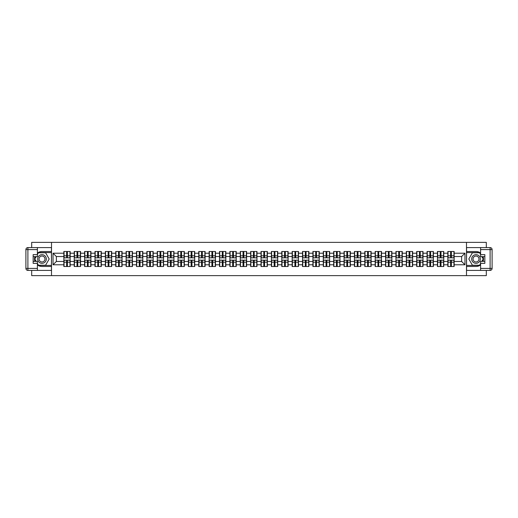 <?xml version="1.0" encoding="UTF-8"?>
<svg xmlns="http://www.w3.org/2000/svg" width="518" height="518" viewBox="0 0 518 518"><rect width="100%" height="100%" fill="white"/><g stroke="black" fill="none" stroke-linecap="round" stroke-linejoin="round"><path stroke-width="0.78" d="M31.689 270.409L31.689 275.628L486.311 275.628L486.311 270.409M486.311 247.591L486.311 242.372L466.491 242.372L466.491 275.628M466.491 242.372L31.689 242.372L31.689 247.591M51.509 275.628L51.509 242.372M461.635 261.46L461.635 256.539L454.15 256.539L454.15 261.46L461.635 261.46L464.957 264.789L464.957 253.211L454.15 253.211L454.15 251.483L447.83 251.483L447.83 256.539L443.771 256.539L443.771 261.46L447.83 261.46L447.83 256.539M464.957 264.789L454.15 264.789L454.15 266.517L447.83 266.517L447.83 264.789L443.771 264.789L443.771 266.517L437.451 266.517L437.451 264.789L433.391 264.789L433.391 266.517L427.072 266.517L427.072 264.789L423.012 264.789L423.012 266.517L416.692 266.517L416.692 264.789L412.639 264.789L412.639 266.517L406.319 266.517L406.319 264.789L402.259 264.789L402.259 266.517L395.94 266.517L395.94 264.789L391.88 264.789L391.88 266.517L385.56 266.517L385.56 264.789L381.507 264.789L381.507 266.517L375.181 266.517L375.181 264.789L371.128 264.789L371.128 266.517L364.808 266.517L364.808 264.789L360.748 264.789L360.748 266.517L354.429 266.517L354.429 264.789L350.369 264.789L350.369 266.517L344.049 266.517L344.049 264.789L339.996 264.789L339.996 266.517L333.676 266.517L333.676 264.789L329.616 264.789L329.616 266.517L323.297 266.517L323.297 264.789L319.237 264.789L319.237 266.517L312.917 266.517L312.917 264.789L308.857 264.789L308.857 266.517L302.538 266.517L302.538 264.789L298.485 264.789L298.485 266.517L292.165 266.517L292.165 264.789L288.105 264.789L288.105 266.517L281.786 266.517L281.786 264.789L277.726 264.789L277.726 266.517L271.406 266.517L271.406 264.789L267.346 264.789L267.346 266.517L261.027 266.517L261.027 264.789L256.973 264.789L256.973 266.517L250.654 266.517L250.654 264.789L246.594 264.789L246.594 266.517L240.274 266.517L240.274 264.789L236.214 264.789L236.214 266.517L229.895 266.517L229.895 264.789L225.835 264.789L225.835 266.517L219.515 266.517L219.515 264.789L215.462 264.789L215.462 266.517L209.142 266.517L209.142 264.789L205.083 264.789L205.083 266.517L198.763 266.517L198.763 264.789L194.703 264.789L194.703 266.517L188.384 266.517L188.384 264.789L184.324 264.789L184.324 266.517L178.004 266.517L178.004 264.789L173.951 264.789L173.951 266.517L167.631 266.517L167.631 264.789L163.571 264.789L163.571 266.517L157.252 266.517L157.252 264.789L153.192 264.789L153.192 266.517L146.872 266.517L146.872 264.789L142.819 264.789L142.819 266.517L136.493 266.517L136.493 264.789L132.44 264.789L132.44 266.517L126.12 266.517L126.12 264.789L122.06 264.789L122.06 266.517L115.741 266.517L115.741 264.789L111.681 264.789L111.681 266.517L105.361 266.517L105.361 264.789L101.308 264.789L101.308 266.517L94.988 266.517L94.988 264.789L90.928 264.789L90.928 266.517L84.609 266.517L84.609 264.789L80.549 264.789L80.549 266.517L74.229 266.517L74.229 264.789L70.17 264.789L70.17 266.517L63.85 266.517L63.85 264.789L53.043 264.789L53.043 253.211L63.85 253.211L63.85 256.539L56.365 256.539L56.365 261.46L63.85 261.46L63.85 256.539M447.83 253.211L443.771 253.211L443.771 251.483L437.451 251.483L437.451 253.211L433.391 253.211L433.391 251.483L427.072 251.483L427.072 253.211L423.012 253.211L423.012 251.483L416.692 251.483L416.692 253.211L412.639 253.211L412.639 251.483L406.319 251.483L406.319 253.211L402.259 253.211L402.259 251.483L395.94 251.483L395.94 253.211L391.88 253.211L391.88 251.483L385.56 251.483L385.56 253.211L381.507 253.211L381.507 251.483L375.181 251.483L375.181 253.211L371.128 253.211L371.128 251.483L364.808 251.483L364.808 253.211L360.748 253.211L360.748 251.483L354.429 251.483L354.429 253.211L350.369 253.211L350.369 251.483L344.049 251.483L344.049 253.211L339.996 253.211L339.996 251.483L333.676 251.483L333.676 253.211L329.616 253.211L329.616 251.483L323.297 251.483L323.297 253.211L319.237 253.211L319.237 251.483L312.917 251.483L312.917 253.211L308.857 253.211L308.857 251.483L302.538 251.483L302.538 253.211L298.485 253.211L298.485 251.483L292.165 251.483L292.165 253.211L288.105 253.211L288.105 251.483L281.786 251.483L281.786 253.211L277.726 253.211L277.726 251.483L271.406 251.483L271.406 253.211L267.346 253.211L267.346 251.483L261.027 251.483L261.027 253.211L256.973 253.211L256.973 251.483L250.654 251.483L250.654 253.211L246.594 253.211L246.594 251.483L240.274 251.483L240.274 253.211L236.214 253.211L236.214 251.483L229.895 251.483L229.895 253.211L225.835 253.211L225.835 251.483L219.515 251.483L219.515 253.211L215.462 253.211L215.462 251.483L209.142 251.483L209.142 253.211L205.083 253.211L205.083 251.483L198.763 251.483L198.763 253.211L194.703 253.211L194.703 251.483L188.384 251.483L188.384 253.211L184.324 253.211L184.324 251.483L178.004 251.483L178.004 253.211L173.951 253.211L173.951 251.483L167.631 251.483L167.631 253.211L163.571 253.211L163.571 251.483L157.252 251.483L157.252 253.211L153.192 253.211L153.192 251.483L146.872 251.483L146.872 253.211L142.819 253.211L142.819 251.483L136.493 251.483L136.493 253.211L132.44 253.211L132.44 251.483L126.12 251.483L126.12 253.211L122.06 253.211L122.06 251.483L115.741 251.483L115.741 253.211L111.681 253.211L111.681 251.483L105.361 251.483L105.361 253.211L101.308 253.211L101.308 251.483L94.988 251.483L94.988 253.211L90.928 253.211L90.928 251.483L84.609 251.483L84.609 253.211L80.549 253.211L80.549 251.483L74.229 251.483L74.229 253.211L70.17 253.211L70.17 251.483L63.85 251.483L63.85 253.211M447.83 261.46L447.83 264.789M443.771 261.46L443.771 264.789M443.771 253.211L443.771 256.539M433.391 261.46L437.451 261.46L437.451 256.539L433.391 256.539L433.391 264.789M437.451 261.46L437.451 264.789M437.451 253.211L437.451 256.539M433.391 253.211L433.391 256.539M423.012 261.46L427.072 261.46L427.072 256.539L423.012 256.539L423.012 264.789M427.072 261.46L427.072 264.789M427.072 253.211L427.072 256.539M423.012 253.211L423.012 256.539M412.639 261.46L416.692 261.46L416.692 256.539L412.639 256.539L412.639 264.789M416.692 261.46L416.692 264.789M416.692 253.211L416.692 256.539M412.639 253.211L412.639 256.539M402.259 261.46L406.319 261.46L406.319 256.539L402.259 256.539L402.259 264.789M406.319 261.46L406.319 264.789M406.319 253.211L406.319 256.539M402.259 253.211L402.259 256.539M391.88 261.46L395.94 261.46L395.94 256.539L391.88 256.539L391.88 264.789M395.94 261.46L395.94 264.789M395.94 253.211L395.94 256.539M391.88 253.211L391.88 256.539M381.507 261.46L385.56 261.46L385.56 256.539L381.507 256.539L381.507 264.789M385.56 261.46L385.56 264.789M385.56 253.211L385.56 256.539M381.507 253.211L381.507 256.539M371.128 261.46L375.181 261.46L375.181 256.539L371.128 256.539L371.128 264.789M375.181 261.46L375.181 264.789M375.181 253.211L375.181 256.539M371.128 253.211L371.128 256.539M360.748 261.46L364.808 261.46L364.808 256.539L360.748 256.539L360.748 264.789M364.808 261.46L364.808 264.789M364.808 253.211L364.808 256.539M360.748 253.211L360.748 256.539M350.369 261.46L354.429 261.46L354.429 256.539L350.369 256.539L350.369 264.789M354.429 261.46L354.429 264.789M354.429 253.211L354.429 256.539M350.369 253.211L350.369 256.539M339.996 261.46L344.049 261.46L344.049 256.539L339.996 256.539L339.996 264.789M344.049 261.46L344.049 264.789M344.049 253.211L344.049 256.539M339.996 253.211L339.996 256.539M329.616 261.46L333.676 261.46L333.676 256.539L329.616 256.539L329.616 264.789M333.676 261.46L333.676 264.789M333.676 253.211L333.676 256.539M329.616 253.211L329.616 256.539M319.237 261.46L323.297 261.46L323.297 256.539L319.237 256.539L319.237 264.789M323.297 261.46L323.297 264.789M323.297 253.211L323.297 256.539M319.237 253.211L319.237 256.539M308.857 261.46L312.917 261.46L312.917 256.539L308.857 256.539L308.857 264.789M312.917 261.46L312.917 264.789M312.917 253.211L312.917 256.539M308.857 253.211L308.857 256.539M298.485 261.46L302.538 261.46L302.538 256.539L298.485 256.539L298.485 264.789M302.538 261.46L302.538 264.789M302.538 253.211L302.538 256.539M298.485 253.211L298.485 256.539M288.105 261.46L292.165 261.46L292.165 256.539L288.105 256.539L288.105 264.789M292.165 261.46L292.165 264.789M292.165 253.211L292.165 256.539M288.105 253.211L288.105 256.539M277.726 261.46L281.786 261.46L281.786 256.539L277.726 256.539L277.726 264.789M281.786 261.46L281.786 264.789M281.786 253.211L281.786 256.539M277.726 253.211L277.726 256.539M267.346 261.46L271.406 261.46L271.406 256.539L267.346 256.539L267.346 264.789M271.406 261.46L271.406 264.789M271.406 253.211L271.406 256.539M267.346 253.211L267.346 256.539M256.973 261.46L261.027 261.46L261.027 256.539L256.973 256.539L256.973 264.789M261.027 261.46L261.027 264.789M261.027 253.211L261.027 256.539M256.973 253.211L256.973 256.539M246.594 261.46L250.654 261.46L250.654 256.539L246.594 256.539L246.594 264.789M250.654 261.46L250.654 264.789M250.654 253.211L250.654 256.539M246.594 253.211L246.594 256.539M236.214 261.46L240.274 261.46L240.274 256.539L236.214 256.539L236.214 264.789M240.274 261.46L240.274 264.789M240.274 253.211L240.274 256.539M236.214 253.211L236.214 256.539M225.835 261.46L229.895 261.46L229.895 256.539L225.835 256.539L225.835 264.789M229.895 261.46L229.895 264.789M229.895 253.211L229.895 256.539M225.835 253.211L225.835 256.539M215.462 261.46L219.515 261.46L219.515 256.539L215.462 256.539L215.462 264.789M219.515 261.46L219.515 264.789M219.515 253.211L219.515 256.539M215.462 253.211L215.462 256.539M205.083 261.46L209.142 261.46L209.142 256.539L205.083 256.539L205.083 264.789M209.142 261.46L209.142 264.789M209.142 253.211L209.142 256.539M205.083 253.211L205.083 256.539M194.703 261.46L198.763 261.46L198.763 256.539L194.703 256.539L194.703 264.789M198.763 261.46L198.763 264.789M198.763 253.211L198.763 256.539M194.703 253.211L194.703 256.539M184.324 261.46L188.384 261.46L188.384 256.539L184.324 256.539L184.324 264.789M188.384 261.46L188.384 264.789M188.384 253.211L188.384 256.539M184.324 253.211L184.324 256.539M173.951 261.46L178.004 261.46L178.004 256.539L173.951 256.539L173.951 264.789M178.004 261.46L178.004 264.789M178.004 253.211L178.004 256.539M173.951 253.211L173.951 256.539M163.571 261.46L167.631 261.46L167.631 256.539L163.571 256.539L163.571 264.789M167.631 261.46L167.631 264.789M167.631 253.211L167.631 256.539M163.571 253.211L163.571 256.539M153.192 261.46L157.252 261.46L157.252 256.539L153.192 256.539L153.192 264.789M157.252 261.46L157.252 264.789M157.252 253.211L157.252 256.539M153.192 253.211L153.192 256.539M142.819 261.46L146.872 261.46L146.872 256.539L142.819 256.539L142.819 264.789M146.872 261.46L146.872 264.789M146.872 253.211L146.872 256.539M142.819 253.211L142.819 256.539M132.44 261.46L136.493 261.46L136.493 256.539L132.44 256.539L132.44 264.789M136.493 261.46L136.493 264.789M136.493 253.211L136.493 256.539M132.44 253.211L132.44 256.539M122.06 261.46L126.12 261.46L126.12 256.539L122.06 256.539L122.06 264.789M126.12 261.46L126.12 264.789M126.12 253.211L126.12 256.539M122.06 253.211L122.06 256.539M111.681 261.46L115.741 261.46L115.741 256.539L111.681 256.539L111.681 264.789M115.741 261.46L115.741 264.789M115.741 253.211L115.741 256.539M111.681 253.211L111.681 256.539M101.308 261.46L105.361 261.46L105.361 256.539L101.308 256.539L101.308 264.789M105.361 261.46L105.361 264.789M105.361 253.211L105.361 256.539M101.308 253.211L101.308 256.539M90.928 261.46L94.988 261.46L94.988 256.539L90.928 256.539L90.928 264.789M94.988 261.46L94.988 264.789M94.988 253.211L94.988 256.539M90.928 253.211L90.928 256.539M80.549 261.46L84.609 261.46L84.609 256.539L80.549 256.539L80.549 264.789M84.609 261.46L84.609 264.789M84.609 253.211L84.609 256.539M80.549 253.211L80.549 256.539M70.17 261.46L74.229 261.46L74.229 256.539L70.17 256.539L70.17 264.789M74.229 261.46L74.229 264.789M74.229 253.211L74.229 256.539M70.17 253.211L70.17 256.539M63.85 261.46L63.85 264.789M56.365 261.46L53.043 264.789M53.043 253.211L56.365 256.539M454.15 261.46L454.15 264.789M454.15 253.211L454.15 256.539M464.957 253.211L461.635 256.539M69.975 251.483L69.975 257.867L67.411 257.867L67.411 251.483M66.615 251.483L66.615 257.867L64.051 257.867L64.051 251.483M66.615 252.35L67.411 252.35M67.411 254.811L66.615 254.811M64.051 266.517L64.051 260.133L66.615 260.133L66.615 266.517M67.411 266.517L67.411 260.133L69.975 260.133L69.975 266.517M67.411 265.65L66.615 265.65M66.615 263.189L67.411 263.189M39.834 255.257A4.325 4.325 0 0 0 38.254 261.163A4.325 4.325 0 0 0 44.16 262.743A4.325 4.325 0 0 0 45.746 256.837A4.325 4.325 0 0 0 39.834 255.257M40.521 256.436A2.959 2.959 0 0 0 39.433 260.483A2.959 2.959 0 0 0 43.48 261.564A2.959 2.959 0 0 0 44.561 257.517A2.959 2.959 0 0 0 40.521 256.436M37.406 254.513L38.41 252.778L45.59 252.778L49.184 259L45.59 265.222L38.41 265.222L37.406 263.487M36.182 261.363L34.816 259L36.182 256.637M478.166 255.257A4.325 4.325 0 0 0 472.254 256.837A4.325 4.325 0 0 0 473.84 262.743A4.325 4.325 0 0 0 479.746 261.163A4.325 4.325 0 0 0 478.166 255.257M477.479 256.436A2.959 2.959 0 0 0 473.439 257.517A2.959 2.959 0 0 0 474.52 261.564A2.959 2.959 0 0 0 478.567 260.483A2.959 2.959 0 0 0 477.479 256.436M480.594 263.487L479.59 265.222L472.41 265.222L468.816 259L472.41 252.778L479.59 252.778L480.594 254.513M481.818 256.637L483.184 259L481.818 261.363M37.406 264.912A7.485 7.485 0 0 0 41.997 266.485L51.444 266.485L51.444 270.409L27.894 270.409A1.994 1.994 0 0 1 25.9 268.415L25.9 249.585A1.994 1.994 0 0 1 27.894 247.591L37.406 247.591L37.406 256.637L33.152 256.637M37.406 247.591L51.444 247.591L51.444 251.515L41.997 251.515A7.485 7.485 0 0 0 37.406 253.088M34.9 256.637A7.485 7.485 0 0 0 34.9 261.363M51.444 266.485L51.444 251.515M33.152 261.363L37.406 261.363L37.406 270.409M37.406 254.642L33.152 254.642L33.152 263.358L37.406 263.358M51.444 252.583L38.293 252.583L37.406 254.111M37.406 263.889L38.293 265.417L51.444 265.417M35.949 256.637L34.583 259L35.949 261.363M480.594 253.088A7.485 7.485 0 0 0 476.003 251.515L466.556 251.515L466.556 247.591L490.106 247.591A1.994 1.994 0 0 1 492.1 249.585L492.1 268.415L492.1 249.585L480.594 249.585L480.594 247.591M480.594 270.409L480.594 268.415L492.1 268.415A1.994 1.994 0 0 1 490.106 270.409L466.556 270.409L466.556 266.485L476.003 266.485A7.485 7.485 0 0 0 480.594 264.912M483.1 261.363A7.485 7.485 0 0 0 483.1 256.637M466.556 251.515L466.556 266.485M480.594 268.415L480.594 261.363L484.848 261.363M484.848 256.637L480.594 256.637L480.594 249.585M480.594 263.358L484.848 263.358L484.848 254.642L480.594 254.642M466.556 265.417L479.707 265.417L480.594 263.889M480.594 254.111L479.707 252.583L466.556 252.583M482.051 261.363L483.417 259L482.051 256.637M80.348 251.483L80.348 257.867L77.791 257.867L77.791 251.483M76.988 251.483L76.988 257.867L74.43 257.867L74.43 251.483M76.988 252.35L77.791 252.35M77.791 254.811L76.988 254.811M90.728 251.483L90.728 257.867L88.164 257.867L88.164 251.483M87.367 251.483L87.367 257.867L84.81 257.867L84.81 251.483M87.367 252.35L88.164 252.35M88.164 254.811L87.367 254.811M101.107 251.483L101.107 257.867L98.543 257.867L98.543 251.483M97.747 251.483L97.747 257.867L95.182 257.867L95.182 251.483M97.747 252.35L98.543 252.35M98.543 254.811L97.747 254.811M111.48 251.483L111.48 257.867L108.922 257.867L108.922 251.483M108.126 251.483L108.126 257.867L105.562 257.867L105.562 251.483M108.126 252.35L108.922 252.35M108.922 254.811L108.126 254.811M121.859 251.483L121.859 257.867L119.302 257.867L119.302 251.483M118.499 251.483L118.499 257.867L115.941 257.867L115.941 251.483M118.499 252.35L119.302 252.35M119.302 254.811L118.499 254.811M74.43 266.517L74.43 260.133L76.988 260.133L76.988 266.517M77.791 266.517L77.791 260.133L80.348 260.133L80.348 266.517M77.791 265.65L76.988 265.65M76.988 263.189L77.791 263.189M84.81 266.517L84.81 260.133L87.367 260.133L87.367 266.517M88.164 266.517L88.164 260.133L90.728 260.133L90.728 266.517M88.164 265.65L87.367 265.65M87.367 263.189L88.164 263.189M95.182 266.517L95.182 260.133L97.747 260.133L97.747 266.517M98.543 266.517L98.543 260.133L101.107 260.133L101.107 266.517M98.543 265.65L97.747 265.65M97.747 263.189L98.543 263.189M105.562 266.517L105.562 260.133L108.126 260.133L108.126 266.517M108.922 266.517L108.922 260.133L111.48 260.133L111.48 266.517M108.922 265.65L108.126 265.65M108.126 263.189L108.922 263.189M115.941 266.517L115.941 260.133L118.499 260.133L118.499 266.517M119.302 266.517L119.302 260.133L121.859 260.133L121.859 266.517M119.302 265.65L118.499 265.65M118.499 263.189L119.302 263.189M132.239 251.483L132.239 257.867L129.675 257.867L129.675 251.483M128.878 251.483L128.878 257.867L126.321 257.867L126.321 251.483M128.878 252.35L129.675 252.35M129.675 254.811L128.878 254.811M126.321 266.517L126.321 260.133L128.878 260.133L128.878 266.517M129.675 266.517L129.675 260.133L132.239 260.133L132.239 266.517M129.675 265.65L128.878 265.65M128.878 263.189L129.675 263.189M142.618 251.483L142.618 257.867L140.054 257.867L140.054 251.483M139.258 251.483L139.258 257.867L136.694 257.867L136.694 251.483M139.258 252.35L140.054 252.35M140.054 254.811L139.258 254.811M136.694 266.517L136.694 260.133L139.258 260.133L139.258 266.517M140.054 266.517L140.054 260.133L142.618 260.133L142.618 266.517M140.054 265.65L139.258 265.65M139.258 263.189L140.054 263.189M152.991 251.483L152.991 257.867L150.434 257.867L150.434 251.483M149.637 251.483L149.637 257.867L147.073 257.867L147.073 251.483M149.637 252.35L150.434 252.35M150.434 254.811L149.637 254.811M147.073 266.517L147.073 260.133L149.637 260.133L149.637 266.517M150.434 266.517L150.434 260.133L152.991 260.133L152.991 266.517M150.434 265.65L149.637 265.65M149.637 263.189L150.434 263.189M163.371 251.483L163.371 257.867L160.813 257.867L160.813 251.483M160.01 251.483L160.01 257.867L157.453 257.867L157.453 251.483M160.01 252.35L160.813 252.35M160.813 254.811L160.01 254.811M157.453 266.517L157.453 260.133L160.01 260.133L160.01 266.517M160.813 266.517L160.813 260.133L163.371 260.133L163.371 266.517M160.813 265.65L160.01 265.65M160.01 263.189L160.813 263.189M173.75 251.483L173.75 257.867L171.186 257.867L171.186 251.483M170.39 251.483L170.39 257.867L167.832 257.867L167.832 251.483M170.39 252.35L171.186 252.35M171.186 254.811L170.39 254.811M167.832 266.517L167.832 260.133L170.39 260.133L170.39 266.517M171.186 266.517L171.186 260.133L173.75 260.133L173.75 266.517M171.186 265.65L170.39 265.65M170.39 263.189L171.186 263.189M184.13 251.483L184.13 257.867L181.565 257.867L181.565 251.483M180.769 251.483L180.769 257.867L178.205 257.867L178.205 251.483M180.769 252.35L181.565 252.35M181.565 254.811L180.769 254.811M178.205 266.517L178.205 260.133L180.769 260.133L180.769 266.517M181.565 266.517L181.565 260.133L184.13 260.133L184.13 266.517M181.565 265.65L180.769 265.65M180.769 263.189L181.565 263.189M194.503 251.483L194.503 257.867L191.945 257.867L191.945 251.483M191.148 251.483L191.148 257.867L188.584 257.867L188.584 251.483M191.148 252.35L191.945 252.35M191.945 254.811L191.148 254.811M188.584 266.517L188.584 260.133L191.148 260.133L191.148 266.517M191.945 266.517L191.945 260.133L194.503 260.133L194.503 266.517M191.945 265.65L191.148 265.65M191.148 263.189L191.945 263.189M204.882 251.483L204.882 257.867L202.324 257.867L202.324 251.483M201.521 251.483L201.521 257.867L198.964 257.867L198.964 251.483M201.521 252.35L202.324 252.35M202.324 254.811L201.521 254.811M198.964 266.517L198.964 260.133L201.521 260.133L201.521 266.517M202.324 266.517L202.324 260.133L204.882 260.133L204.882 266.517M202.324 265.65L201.521 265.65M201.521 263.189L202.324 263.189M215.261 251.483L215.261 257.867L212.697 257.867L212.697 251.483M211.901 251.483L211.901 257.867L209.337 257.867L209.337 251.483M211.901 252.35L212.697 252.35M212.697 254.811L211.901 254.811M209.337 266.517L209.337 260.133L211.901 260.133L211.901 266.517M212.697 266.517L212.697 260.133L215.261 260.133L215.261 266.517M212.697 265.65L211.901 265.65M211.901 263.189L212.697 263.189M225.641 251.483L225.641 257.867L223.077 257.867L223.077 251.483M222.28 251.483L222.28 257.867L219.716 257.867L219.716 251.483M222.28 252.35L223.077 252.35M223.077 254.811L222.28 254.811M219.716 266.517L219.716 260.133L222.28 260.133L222.28 266.517M223.077 266.517L223.077 260.133L225.641 260.133L225.641 266.517M223.077 265.65L222.28 265.65M222.28 263.189L223.077 263.189M236.014 251.483L236.014 257.867L233.456 257.867L233.456 251.483M232.66 251.483L232.66 257.867L230.096 257.867L230.096 251.483M232.66 252.35L233.456 252.35M233.456 254.811L232.66 254.811M230.096 266.517L230.096 260.133L232.66 260.133L232.66 266.517M233.456 266.517L233.456 260.133L236.014 260.133L236.014 266.517M233.456 265.65L232.66 265.65M232.66 263.189L233.456 263.189M246.393 251.483L246.393 257.867L243.836 257.867L243.836 251.483M243.033 251.483L243.033 257.867L240.475 257.867L240.475 251.483M243.033 252.35L243.836 252.35M243.836 254.811L243.033 254.811M240.475 266.517L240.475 260.133L243.033 260.133L243.033 266.517M243.836 266.517L243.836 260.133L246.393 260.133L246.393 266.517M243.836 265.65L243.033 265.65M243.033 263.189L243.836 263.189M256.773 251.483L256.773 257.867L254.208 257.867L254.208 251.483M253.412 251.483L253.412 257.867L250.848 257.867L250.848 251.483M253.412 252.35L254.208 252.35M254.208 254.811L253.412 254.811M250.848 266.517L250.848 260.133L253.412 260.133L253.412 266.517M254.208 266.517L254.208 260.133L256.773 260.133L256.773 266.517M254.208 265.65L253.412 265.65M253.412 263.189L254.208 263.189M267.152 251.483L267.152 257.867L264.588 257.867L264.588 251.483M263.791 251.483L263.791 257.867L261.227 257.867L261.227 251.483M263.791 252.35L264.588 252.35M264.588 254.811L263.791 254.811M261.227 266.517L261.227 260.133L263.791 260.133L263.791 266.517M264.588 266.517L264.588 260.133L267.152 260.133L267.152 266.517M264.588 265.65L263.791 265.65M263.791 263.189L264.588 263.189M277.525 251.483L277.525 257.867L274.967 257.867L274.967 251.483M274.164 251.483L274.164 257.867L271.607 257.867L271.607 251.483M274.164 252.35L274.967 252.35M274.967 254.811L274.164 254.811M271.607 266.517L271.607 260.133L274.164 260.133L274.164 266.517M274.967 266.517L274.967 260.133L277.525 260.133L277.525 266.517M274.967 265.65L274.164 265.65M274.164 263.189L274.967 263.189M287.904 251.483L287.904 257.867L285.34 257.867L285.34 251.483M284.544 251.483L284.544 257.867L281.986 257.867L281.986 251.483M284.544 252.35L285.34 252.35M285.34 254.811L284.544 254.811M281.986 266.517L281.986 260.133L284.544 260.133L284.544 266.517M285.34 266.517L285.34 260.133L287.904 260.133L287.904 266.517M285.34 265.65L284.544 265.65M284.544 263.189L285.34 263.189M298.284 251.483L298.284 257.867L295.72 257.867L295.72 251.483M294.923 251.483L294.923 257.867L292.359 257.867L292.359 251.483M294.923 252.35L295.72 252.35M295.72 254.811L294.923 254.811M292.359 266.517L292.359 260.133L294.923 260.133L294.923 266.517M295.72 266.517L295.72 260.133L298.284 260.133L298.284 266.517M295.72 265.65L294.923 265.65M294.923 263.189L295.72 263.189M308.663 251.483L308.663 257.867L306.099 257.867L306.099 251.483M305.303 251.483L305.303 257.867L302.739 257.867L302.739 251.483M305.303 252.35L306.099 252.35M306.099 254.811L305.303 254.811M302.739 266.517L302.739 260.133L305.303 260.133L305.303 266.517M306.099 266.517L306.099 260.133L308.663 260.133L308.663 266.517M306.099 265.65L305.303 265.65M305.303 263.189L306.099 263.189M319.036 251.483L319.036 257.867L316.479 257.867L316.479 251.483M315.676 251.483L315.676 257.867L313.118 257.867L313.118 251.483M315.676 252.35L316.479 252.35M316.479 254.811L315.676 254.811M313.118 266.517L313.118 260.133L315.676 260.133L315.676 266.517M316.479 266.517L316.479 260.133L319.036 260.133L319.036 266.517M316.479 265.65L315.676 265.65M315.676 263.189L316.479 263.189M329.416 251.483L329.416 257.867L326.852 257.867L326.852 251.483M326.055 251.483L326.055 257.867L323.497 257.867L323.497 251.483M326.055 252.35L326.852 252.35M326.852 254.811L326.055 254.811M323.497 266.517L323.497 260.133L326.055 260.133L326.055 266.517M326.852 266.517L326.852 260.133L329.416 260.133L329.416 266.517M326.852 265.65L326.055 265.65M326.055 263.189L326.852 263.189M339.795 251.483L339.795 257.867L337.231 257.867L337.231 251.483M336.435 251.483L336.435 257.867L333.87 257.867L333.87 251.483M336.435 252.35L337.231 252.35M337.231 254.811L336.435 254.811M333.87 266.517L333.87 260.133L336.435 260.133L336.435 266.517M337.231 266.517L337.231 260.133L339.795 260.133L339.795 266.517M337.231 265.65L336.435 265.65M336.435 263.189L337.231 263.189M350.168 251.483L350.168 257.867L347.61 257.867L347.61 251.483M346.814 251.483L346.814 257.867L344.25 257.867L344.25 251.483M346.814 252.35L347.61 252.35M347.61 254.811L346.814 254.811M344.25 266.517L344.25 260.133L346.814 260.133L346.814 266.517M347.61 266.517L347.61 260.133L350.168 260.133L350.168 266.517M347.61 265.65L346.814 265.65M346.814 263.189L347.61 263.189M360.547 251.483L360.547 257.867L357.99 257.867L357.99 251.483M357.187 251.483L357.187 257.867L354.629 257.867L354.629 251.483M357.187 252.35L357.99 252.35M357.99 254.811L357.187 254.811M354.629 266.517L354.629 260.133L357.187 260.133L357.187 266.517M357.99 266.517L357.99 260.133L360.547 260.133L360.547 266.517M357.99 265.65L357.187 265.65M357.187 263.189L357.99 263.189M370.927 251.483L370.927 257.867L368.363 257.867L368.363 251.483M367.566 251.483L367.566 257.867L365.009 257.867L365.009 251.483M367.566 252.35L368.363 252.35M368.363 254.811L367.566 254.811M365.009 266.517L365.009 260.133L367.566 260.133L367.566 266.517M368.363 266.517L368.363 260.133L370.927 260.133L370.927 266.517M368.363 265.65L367.566 265.65M367.566 263.189L368.363 263.189M381.306 251.483L381.306 257.867L378.742 257.867L378.742 251.483M377.946 251.483L377.946 257.867L375.382 257.867L375.382 251.483M377.946 252.35L378.742 252.35M378.742 254.811L377.946 254.811M375.382 266.517L375.382 260.133L377.946 260.133L377.946 266.517M378.742 266.517L378.742 260.133L381.306 260.133L381.306 266.517M378.742 265.65L377.946 265.65M377.946 263.189L378.742 263.189M391.679 251.483L391.679 257.867L389.122 257.867L389.122 251.483M388.325 251.483L388.325 257.867L385.761 257.867L385.761 251.483M388.325 252.35L389.122 252.35M389.122 254.811L388.325 254.811M385.761 266.517L385.761 260.133L388.325 260.133L388.325 266.517M389.122 266.517L389.122 260.133L391.679 260.133L391.679 266.517M389.122 265.65L388.325 265.65M388.325 263.189L389.122 263.189M402.059 251.483L402.059 257.867L399.501 257.867L399.501 251.483M398.698 251.483L398.698 257.867L396.14 257.867L396.14 251.483M398.698 252.35L399.501 252.35M399.501 254.811L398.698 254.811M396.14 266.517L396.14 260.133L398.698 260.133L398.698 266.517M399.501 266.517L399.501 260.133L402.059 260.133L402.059 266.517M399.501 265.65L398.698 265.65M398.698 263.189L399.501 263.189M412.438 251.483L412.438 257.867L409.874 257.867L409.874 251.483M409.078 251.483L409.078 257.867L406.52 257.867L406.52 251.483M409.078 252.35L409.874 252.35M409.874 254.811L409.078 254.811M406.52 266.517L406.52 260.133L409.078 260.133L409.078 266.517M409.874 266.517L409.874 260.133L412.438 260.133L412.438 266.517M409.874 265.65L409.078 265.65M409.078 263.189L409.874 263.189M422.817 251.483L422.817 257.867L420.253 257.867L420.253 251.483M419.457 251.483L419.457 257.867L416.893 257.867L416.893 251.483M419.457 252.35L420.253 252.35M420.253 254.811L419.457 254.811M416.893 266.517L416.893 260.133L419.457 260.133L419.457 266.517M420.253 266.517L420.253 260.133L422.817 260.133L422.817 266.517M420.253 265.65L419.457 265.65M419.457 263.189L420.253 263.189M433.19 251.483L433.19 257.867L430.633 257.867L430.633 251.483M429.836 251.483L429.836 257.867L427.272 257.867L427.272 251.483M429.836 252.35L430.633 252.35M430.633 254.811L429.836 254.811M427.272 266.517L427.272 260.133L429.836 260.133L429.836 266.517M430.633 266.517L430.633 260.133L433.19 260.133L433.19 266.517M430.633 265.65L429.836 265.65M429.836 263.189L430.633 263.189M443.57 251.483L443.57 257.867L441.012 257.867L441.012 251.483M440.209 251.483L440.209 257.867L437.652 257.867L437.652 251.483M440.209 252.35L441.012 252.35M441.012 254.811L440.209 254.811M437.652 266.517L437.652 260.133L440.209 260.133L440.209 266.517M441.012 266.517L441.012 260.133L443.57 260.133L443.57 266.517M441.012 265.65L440.209 265.65M440.209 263.189L441.012 263.189M453.949 251.483L453.949 257.867L451.385 257.867L451.385 251.483M450.589 251.483L450.589 257.867L448.025 257.867L448.025 251.483M450.589 252.35L451.385 252.35M451.385 254.811L450.589 254.811M448.025 266.517L448.025 260.133L450.589 260.133L450.589 266.517M451.385 266.517L451.385 260.133L453.949 260.133L453.949 266.517M451.385 265.65L450.589 265.65M450.589 263.189L451.385 263.189M66.615 255.814L64.051 255.814M66.615 257.783L64.051 257.783M69.975 255.814L67.411 255.814M69.975 257.783L67.411 257.783M67.411 262.186L69.975 262.186M67.411 260.217L69.975 260.217M64.051 262.186L66.615 262.186M64.051 260.217L66.615 260.217M37.406 249.585L27.894 249.585L27.894 268.415L37.406 268.415M25.9 249.585L27.894 249.585L27.894 247.591M27.894 270.409L27.894 268.415L25.9 268.415M490.106 270.409L490.106 247.591M76.988 255.814L74.43 255.814M76.988 257.783L74.43 257.783M80.348 255.814L77.791 255.814M80.348 257.783L77.791 257.783M87.367 255.814L84.81 255.814M87.367 257.783L84.81 257.783M90.728 255.814L88.164 255.814M90.728 257.783L88.164 257.783M97.747 255.814L95.182 255.814M97.747 257.783L95.182 257.783M101.107 255.814L98.543 255.814M101.107 257.783L98.543 257.783M108.126 255.814L105.562 255.814M108.126 257.783L105.562 257.783M111.48 255.814L108.922 255.814M111.48 257.783L108.922 257.783M118.499 255.814L115.941 255.814M118.499 257.783L115.941 257.783M121.859 255.814L119.302 255.814M121.859 257.783L119.302 257.783M77.791 262.186L80.348 262.186M77.791 260.217L80.348 260.217M74.43 262.186L76.988 262.186M74.43 260.217L76.988 260.217M88.164 262.186L90.728 262.186M88.164 260.217L90.728 260.217M84.81 262.186L87.367 262.186M84.81 260.217L87.367 260.217M98.543 262.186L101.107 262.186M98.543 260.217L101.107 260.217M95.182 262.186L97.747 262.186M95.182 260.217L97.747 260.217M108.922 262.186L111.48 262.186M108.922 260.217L111.48 260.217M105.562 262.186L108.126 262.186M105.562 260.217L108.126 260.217M119.302 262.186L121.859 262.186M119.302 260.217L121.859 260.217M115.941 262.186L118.499 262.186M115.941 260.217L118.499 260.217M128.878 255.814L126.321 255.814M128.878 257.783L126.321 257.783M132.239 255.814L129.675 255.814M132.239 257.783L129.675 257.783M129.675 262.186L132.239 262.186M129.675 260.217L132.239 260.217M126.321 262.186L128.878 262.186M126.321 260.217L128.878 260.217M139.258 255.814L136.694 255.814M139.258 257.783L136.694 257.783M142.618 255.814L140.054 255.814M142.618 257.783L140.054 257.783M140.054 262.186L142.618 262.186M140.054 260.217L142.618 260.217M136.694 262.186L139.258 262.186M136.694 260.217L139.258 260.217M149.637 255.814L147.073 255.814M149.637 257.783L147.073 257.783M152.991 255.814L150.434 255.814M152.991 257.783L150.434 257.783M150.434 262.186L152.991 262.186M150.434 260.217L152.991 260.217M147.073 262.186L149.637 262.186M147.073 260.217L149.637 260.217M160.01 255.814L157.453 255.814M160.01 257.783L157.453 257.783M163.371 255.814L160.813 255.814M163.371 257.783L160.813 257.783M160.813 262.186L163.371 262.186M160.813 260.217L163.371 260.217M157.453 262.186L160.01 262.186M157.453 260.217L160.01 260.217M170.39 255.814L167.832 255.814M170.39 257.783L167.832 257.783M173.75 255.814L171.186 255.814M173.75 257.783L171.186 257.783M171.186 262.186L173.75 262.186M171.186 260.217L173.75 260.217M167.832 262.186L170.39 262.186M167.832 260.217L170.39 260.217M180.769 255.814L178.205 255.814M180.769 257.783L178.205 257.783M184.13 255.814L181.565 255.814M184.13 257.783L181.565 257.783M181.565 262.186L184.13 262.186M181.565 260.217L184.13 260.217M178.205 262.186L180.769 262.186M178.205 260.217L180.769 260.217M191.148 255.814L188.584 255.814M191.148 257.783L188.584 257.783M194.503 255.814L191.945 255.814M194.503 257.783L191.945 257.783M191.945 262.186L194.503 262.186M191.945 260.217L194.503 260.217M188.584 262.186L191.148 262.186M188.584 260.217L191.148 260.217M201.521 255.814L198.964 255.814M201.521 257.783L198.964 257.783M204.882 255.814L202.324 255.814M204.882 257.783L202.324 257.783M202.324 262.186L204.882 262.186M202.324 260.217L204.882 260.217M198.964 262.186L201.521 262.186M198.964 260.217L201.521 260.217M211.901 255.814L209.337 255.814M211.901 257.783L209.337 257.783M215.261 255.814L212.697 255.814M215.261 257.783L212.697 257.783M212.697 262.186L215.261 262.186M212.697 260.217L215.261 260.217M209.337 262.186L211.901 262.186M209.337 260.217L211.901 260.217M222.28 255.814L219.716 255.814M222.28 257.783L219.716 257.783M225.641 255.814L223.077 255.814M225.641 257.783L223.077 257.783M223.077 262.186L225.641 262.186M223.077 260.217L225.641 260.217M219.716 262.186L222.28 262.186M219.716 260.217L222.28 260.217M232.66 255.814L230.096 255.814M232.66 257.783L230.096 257.783M236.014 255.814L233.456 255.814M236.014 257.783L233.456 257.783M233.456 262.186L236.014 262.186M233.456 260.217L236.014 260.217M230.096 262.186L232.66 262.186M230.096 260.217L232.66 260.217M243.033 255.814L240.475 255.814M243.033 257.783L240.475 257.783M246.393 255.814L243.836 255.814M246.393 257.783L243.836 257.783M243.836 262.186L246.393 262.186M243.836 260.217L246.393 260.217M240.475 262.186L243.033 262.186M240.475 260.217L243.033 260.217M253.412 255.814L250.848 255.814M253.412 257.783L250.848 257.783M256.773 255.814L254.208 255.814M256.773 257.783L254.208 257.783M254.208 262.186L256.773 262.186M254.208 260.217L256.773 260.217M250.848 262.186L253.412 262.186M250.848 260.217L253.412 260.217M263.791 255.814L261.227 255.814M263.791 257.783L261.227 257.783M267.152 255.814L264.588 255.814M267.152 257.783L264.588 257.783M264.588 262.186L267.152 262.186M264.588 260.217L267.152 260.217M261.227 262.186L263.791 262.186M261.227 260.217L263.791 260.217M274.164 255.814L271.607 255.814M274.164 257.783L271.607 257.783M277.525 255.814L274.967 255.814M277.525 257.783L274.967 257.783M274.967 262.186L277.525 262.186M274.967 260.217L277.525 260.217M271.607 262.186L274.164 262.186M271.607 260.217L274.164 260.217M284.544 255.814L281.986 255.814M284.544 257.783L281.986 257.783M287.904 255.814L285.34 255.814M287.904 257.783L285.34 257.783M285.34 262.186L287.904 262.186M285.34 260.217L287.904 260.217M281.986 262.186L284.544 262.186M281.986 260.217L284.544 260.217M294.923 255.814L292.359 255.814M294.923 257.783L292.359 257.783M298.284 255.814L295.72 255.814M298.284 257.783L295.72 257.783M295.72 262.186L298.284 262.186M295.72 260.217L298.284 260.217M292.359 262.186L294.923 262.186M292.359 260.217L294.923 260.217M305.303 255.814L302.739 255.814M305.303 257.783L302.739 257.783M308.663 255.814L306.099 255.814M308.663 257.783L306.099 257.783M306.099 262.186L308.663 262.186M306.099 260.217L308.663 260.217M302.739 262.186L305.303 262.186M302.739 260.217L305.303 260.217M315.676 255.814L313.118 255.814M315.676 257.783L313.118 257.783M319.036 255.814L316.479 255.814M319.036 257.783L316.479 257.783M316.479 262.186L319.036 262.186M316.479 260.217L319.036 260.217M313.118 262.186L315.676 262.186M313.118 260.217L315.676 260.217M326.055 255.814L323.497 255.814M326.055 257.783L323.497 257.783M329.416 255.814L326.852 255.814M329.416 257.783L326.852 257.783M326.852 262.186L329.416 262.186M326.852 260.217L329.416 260.217M323.497 262.186L326.055 262.186M323.497 260.217L326.055 260.217M336.435 255.814L333.87 255.814M336.435 257.783L333.87 257.783M339.795 255.814L337.231 255.814M339.795 257.783L337.231 257.783M337.231 262.186L339.795 262.186M337.231 260.217L339.795 260.217M333.87 262.186L336.435 262.186M333.87 260.217L336.435 260.217M346.814 255.814L344.25 255.814M346.814 257.783L344.25 257.783M350.168 255.814L347.61 255.814M350.168 257.783L347.61 257.783M347.61 262.186L350.168 262.186M347.61 260.217L350.168 260.217M344.25 262.186L346.814 262.186M344.25 260.217L346.814 260.217M357.187 255.814L354.629 255.814M357.187 257.783L354.629 257.783M360.547 255.814L357.99 255.814M360.547 257.783L357.99 257.783M357.99 262.186L360.547 262.186M357.99 260.217L360.547 260.217M354.629 262.186L357.187 262.186M354.629 260.217L357.187 260.217M367.566 255.814L365.009 255.814M367.566 257.783L365.009 257.783M370.927 255.814L368.363 255.814M370.927 257.783L368.363 257.783M368.363 262.186L370.927 262.186M368.363 260.217L370.927 260.217M365.009 262.186L367.566 262.186M365.009 260.217L367.566 260.217M377.946 255.814L375.382 255.814M377.946 257.783L375.382 257.783M381.306 255.814L378.742 255.814M381.306 257.783L378.742 257.783M378.742 262.186L381.306 262.186M378.742 260.217L381.306 260.217M375.382 262.186L377.946 262.186M375.382 260.217L377.946 260.217M388.325 255.814L385.761 255.814M388.325 257.783L385.761 257.783M391.679 255.814L389.122 255.814M391.679 257.783L389.122 257.783M389.122 262.186L391.679 262.186M389.122 260.217L391.679 260.217M385.761 262.186L388.325 262.186M385.761 260.217L388.325 260.217M398.698 255.814L396.14 255.814M398.698 257.783L396.14 257.783M402.059 255.814L399.501 255.814M402.059 257.783L399.501 257.783M399.501 262.186L402.059 262.186M399.501 260.217L402.059 260.217M396.14 262.186L398.698 262.186M396.14 260.217L398.698 260.217M409.078 255.814L406.52 255.814M409.078 257.783L406.52 257.783M412.438 255.814L409.874 255.814M412.438 257.783L409.874 257.783M409.874 262.186L412.438 262.186M409.874 260.217L412.438 260.217M406.52 262.186L409.078 262.186M406.52 260.217L409.078 260.217M419.457 255.814L416.893 255.814M419.457 257.783L416.893 257.783M422.817 255.814L420.253 255.814M422.817 257.783L420.253 257.783M420.253 262.186L422.817 262.186M420.253 260.217L422.817 260.217M416.893 262.186L419.457 262.186M416.893 260.217L419.457 260.217M429.836 255.814L427.272 255.814M429.836 257.783L427.272 257.783M433.19 255.814L430.633 255.814M433.19 257.783L430.633 257.783M430.633 262.186L433.19 262.186M430.633 260.217L433.19 260.217M427.272 262.186L429.836 262.186M427.272 260.217L429.836 260.217M440.209 255.814L437.652 255.814M440.209 257.783L437.652 257.783M443.57 255.814L441.012 255.814M443.57 257.783L441.012 257.783M441.012 262.186L443.57 262.186M441.012 260.217L443.57 260.217M437.652 262.186L440.209 262.186M437.652 260.217L440.209 260.217M450.589 255.814L448.025 255.814M450.589 257.783L448.025 257.783M453.949 255.814L451.385 255.814M453.949 257.783L451.385 257.783M451.385 262.186L453.949 262.186M451.385 260.217L453.949 260.217M448.025 262.186L450.589 262.186M448.025 260.217L450.589 260.217"/></g></svg>
